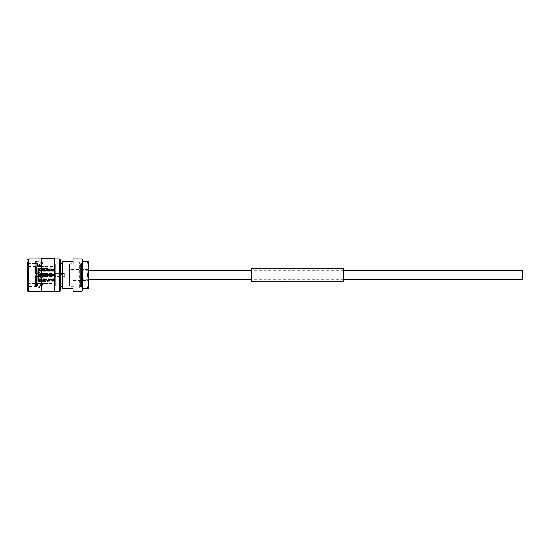 <?xml version="1.0" encoding="UTF-8"?>
<svg xmlns="http://www.w3.org/2000/svg" width="550" height="550" viewBox="0 0 550 550"><rect width="100%" height="100%" fill="white"/><g stroke="black" fill="none" stroke-linecap="round" stroke-linejoin="round"><path stroke-width="0.41" stroke-dasharray="2.75 2.06" d="M343.413 270.277L251.824 270.277M88.743 270.277L82.885 270.277L82.885 279.723L82.885 270.277M343.413 279.723L251.824 279.723M88.743 279.723L82.885 279.723M522.5 279.723L522.5 270.277M35.172 263.539L27.5 263.539L27.5 263.093L36.087 263.093L35.172 263.539L34.437 261.91L36.087 261.264L36.657 261.484L35.557 262.405L39.277 264.557L42.893 262.357L41.738 261.264C41.016 261.291 40.294 262.309 39.573 264.316L39.407 266.475L27.5 266.475L27.5 285.154L34.437 285.154L35.276 284.639L36.657 279.634L35.557 276.547L35.867 275L39.222 272.827L42.577 275L42.763 277.406C41.718 281.476 40.679 284.35 39.634 286.028L39.407 286.461L27.5 286.461L27.5 286.907L55.344 286.907L55.344 263.093L55.344 286.907M36.087 261.264L41.738 261.264M41.277 258.851L41.277 291.149L41.277 258.851M54.464 258.851L54.464 291.149L54.464 258.851M60.672 263.244L60.672 286.756L60.672 263.244M62.136 263.244L62.136 286.756L62.136 263.244M69.465 263.979L69.465 286.021L69.465 263.979L82.885 263.979L82.885 286.021L82.885 263.979M69.465 286.021L82.885 286.021M55.344 272.8L55.344 277.2L55.344 272.8L69.465 272.8L69.465 277.2L69.465 272.8M55.344 277.2L69.465 277.2M38.122 271.336L38.122 278.664L38.122 271.336L55.344 271.336L55.344 278.664L55.344 271.336M38.122 278.664L55.344 278.664M38.122 280.129L38.122 269.871L38.122 280.129L55.344 280.129L55.344 269.871L55.344 280.129M38.122 269.871L55.344 269.871M36.293 268.043L36.293 281.957L36.293 268.043L55.344 268.043L55.344 281.957L55.344 268.043M36.293 281.957L55.344 281.957M36.293 283.044L36.293 266.956L36.293 283.044L55.344 283.044L55.344 266.956L55.344 283.044M36.293 266.956L55.344 266.956M34.829 266.228L34.829 266.778C35.832 264.791 37.049 264.681 38.493 266.454C37.049 264.681 35.832 264.791 34.829 266.778L34.829 266.228A1.849 1.849 0 0 1 38.493 265.856L38.493 266.454L48.015 266.454L48.015 267.919L38.493 267.919L38.493 273.536L34.829 273.536L48.015 273.536L48.015 276.464L38.493 276.464L38.493 282.081C37.049 283.855 35.832 283.745 34.829 281.758L35.557 281.758C36.307 283.023 37.049 283.023 37.792 281.758L48.015 281.435L48.015 282.899L37.792 282.899L37.792 283.408L55.344 283.408L55.344 266.592L55.344 283.408M37.792 283.408L37.792 282.899L48.015 282.899L48.015 281.435L37.792 281.435L37.792 276.464L34.829 276.464L38.493 276.464L34.829 276.464L34.829 281.758L34.829 276.464L34.829 281.504L34.829 276.464L35.557 276.464L35.557 281.758L35.557 276.464L37.792 276.464L37.792 281.758C37.049 283.023 36.307 283.023 35.557 281.758L34.829 281.758C35.832 283.745 37.049 283.855 38.493 282.081L48.015 282.081L48.015 283.546L38.493 283.546L38.493 284.144L55.344 284.144L55.344 265.856L55.344 284.144M34.829 283.772C34.767 285.182 35.757 285.677 37.799 285.244L38.493 283.546C37.049 285.319 35.832 285.209 34.829 283.222L34.829 283.772L34.829 283.222C35.832 285.209 37.049 285.319 38.493 283.546L48.015 283.546L48.015 282.081L38.493 282.081L38.493 276.464L48.015 276.464L37.792 276.464L48.015 276.464L48.015 273.536L48.015 276.464L48.015 273.536L37.792 273.536L37.792 268.242C37.049 266.977 36.307 266.977 35.557 268.242L34.829 268.242C35.832 266.255 37.049 266.145 38.493 267.919L48.015 267.919L48.015 266.454L38.493 266.454L38.493 265.856L55.344 265.856M48.015 268.565L37.792 268.565L37.792 273.536L37.792 268.242L37.792 273.536L35.557 273.536L35.557 268.242L35.557 273.536L34.829 273.536L34.829 268.242L34.829 273.536L34.829 268.496L34.829 273.536L38.493 273.536L38.493 267.919C37.049 266.145 35.832 266.255 34.829 268.242L35.557 268.242C36.307 266.977 37.049 266.977 37.792 268.242L48.015 268.565L48.015 267.101L48.015 268.565M37.792 266.592L37.792 267.101L48.015 267.101L37.792 267.101L37.792 266.592L55.344 266.592M27.5 283.525L35.172 283.525L36.657 279.015L35.557 276.341L35.867 275L39.236 272.491L42.57 275L42.763 277.778C41.697 282.569 40.638 285.918 39.573 287.822L39.634 286.028M36.087 263.093L36.657 263.285L35.557 264.082L39.27 265.952L42.893 264.041L42.763 263.697L41.738 263.093L39.634 265.602M41.738 263.093L55.344 263.093M27.5 263.093L27.5 286.907M39.407 272.064L27.5 272.064L39.435 272.064L39.634 273.371L39.435 272.064M35.172 277.936L27.5 277.936L35.172 277.936L36.657 282.7L35.557 284.577L39.27 286.227L42.893 284.515L39.634 273.371M35.557 266.228L35.557 266.778C36.307 265.512 37.049 265.512 37.792 266.778C37.049 265.512 36.307 265.512 35.557 266.778L35.557 266.228A1.121 1.121 0 0 1 36.678 265.107A1.121 1.121 0 0 1 37.792 266.228L37.792 266.778L37.792 266.228M34.829 266.516L34.829 267.032L35.557 267.032L34.829 267.032L34.829 266.516L35.557 266.516L35.557 267.032L35.557 266.516M37.758 269.507L37.758 269.988L55.344 269.988L55.344 269.356L37.758 269.356L37.758 268.771L55.344 268.771L55.344 269.988L37.758 269.988L37.758 269.507L55.344 269.507L55.344 269.988L55.344 269.507M37.758 268.771L37.758 269.356L55.344 269.356L55.344 268.771M55.344 269.906L55.344 274.45L37.758 274.45L37.758 269.906L37.758 274.45L37.758 269.906L37.758 274.45L55.344 274.45L55.344 269.906L37.758 269.906L55.344 269.906L55.344 274.45L37.758 274.45L55.344 274.45L55.344 270.538L37.758 270.538L55.344 270.538L55.344 269.906M37.758 269.356L37.758 269.988L37.758 269.356M37.758 280.094L37.758 275.55L37.758 280.094L37.758 275.55L37.758 280.094L55.344 280.094L55.344 275.55L37.758 275.55L55.344 275.55L55.344 280.094L37.758 280.094M55.344 279.462L37.758 279.462L55.344 279.462L55.344 275.55L37.758 275.55L55.344 275.55L55.344 279.462M37.758 280.644L37.758 280.012L37.758 280.644L55.344 280.644L55.344 281.229L55.344 280.644L37.758 280.644M55.344 280.012L37.758 280.012L55.344 280.012L55.344 280.644L55.344 280.012M34.829 282.968L34.829 283.484L34.829 282.968L35.557 282.968L34.829 282.968M35.557 282.968L35.557 283.772L35.557 282.968M35.557 283.222C36.307 284.488 37.049 284.488 37.792 283.222C37.049 284.488 36.307 284.488 35.557 283.222M37.792 283.222L37.792 283.772L37.792 283.222M82.885 290.421L82.885 259.579M82.149 291.149L82.149 258.851M73.129 291.149L73.129 288.702L62.872 288.702L62.872 261.298L73.129 261.298L73.129 258.851M62.872 288.702L62.136 288.702L62.136 261.298L62.872 261.298M60.672 289.685L60.672 260.315M54.464 291.582L54.464 258.418M41.277 291.582L41.277 258.418M39.407 286.461L39.435 288.09L27.5 288.09L27.5 261.91L34.437 261.91M39.407 266.475L39.435 264.846L27.5 264.846L27.5 261.91L27.5 263.539M27.5 285.154L27.5 286.461M27.5 264.846L27.5 266.475M48.015 282.081L48.015 281.435L48.015 282.081M48.015 282.899L48.015 283.546L48.015 282.899M48.015 267.101L48.015 266.454L48.015 267.101M36.657 282.7L36.657 283.882L35.557 286.048L39.277 287.952L42.893 285.979L39.573 272.869M34.437 277.936L35.276 278.657L36.657 283.882M42.763 283.896L42.763 285.264M36.657 279.015L36.657 279.634M42.763 277.406L42.763 277.778M35.172 283.525L34.437 285.154M36.657 263.285L36.657 261.484M42.763 263.697L42.763 261.958M39.435 264.846L39.573 264.316M71.012 280.493L71.012 269.507L71.012 280.493L88.743 280.493L88.743 269.507L88.743 280.493M71.012 269.507L88.743 269.507M71.012 263.643L71.012 286.357L71.012 263.643L73.212 263.643L74.058 262.178L79.695 262.178L80.541 263.643L80.541 286.357L80.541 263.643L81.421 263.643L81.421 286.357L81.421 263.643M71.012 286.357L73.212 286.357L74.058 287.822L79.695 287.822L80.541 286.357L81.421 286.357M81.421 262.845L81.421 287.155L81.421 262.845L82.885 262.845L82.885 287.155L82.885 262.845M81.421 287.155L82.885 287.155M73.212 286.357L73.212 263.643L73.212 286.357M74.058 287.822L74.058 262.178L74.058 287.822M79.695 287.822L79.695 262.178L79.695 287.822M87.519 288.702L88.743 281.847L87.519 275L88.743 268.153L87.519 261.298L88.743 261.298L88.743 288.702L82.885 288.702L82.885 275L87.519 275M82.885 275L82.885 261.298L87.519 261.298M60.301 273.123L60.301 275L60.301 272.766L60.301 275L60.301 273.123L57.502 273.123L59.379 273.123L59.379 273.701L57.502 273.701L62.899 273.701L62.899 276.299L62.899 273.701L64.769 273.35L64.769 275L64.769 273.123L64.769 276.65L64.769 273.35M52.112 273.268L52.257 275L52.257 273.123L57.502 273.123L57.502 273.701L55.399 273.701L55.399 276.299L55.399 273.701L53.233 275L55.399 276.299L64.769 276.65M61.6 275L61.6 272.766L61.6 275M39.586 275L39.586 274.636L39.586 275M43.251 275L43.251 273.611L43.251 275M60.301 275L60.301 277.234L60.301 275M52.257 275L52.257 276.877L52.257 275M52.112 275L52.112 276.732L52.112 275M64.769 275L64.769 276.877L64.769 275M251.824 268.331L251.824 281.669L251.824 268.331L343.413 268.331L343.413 281.669L343.413 268.331M251.824 281.669L343.413 281.669M251.824 268.187L251.824 281.813M343.413 268.187L343.413 281.813M59.208 291.149L59.208 258.851M28.236 291.149L28.236 258.851M35.276 278.169L35.276 278.657M35.276 283.353L35.276 284.639M35.276 263.478L35.276 261.704M37.758 281.229L55.344 281.229M37.758 280.493L55.344 280.493M34.829 283.484L35.557 283.484M35.557 283.772C34.939 284.604 37.716 285.574 37.792 283.772M35.557 284.577L35.557 286.048M42.893 284.515L42.893 285.979M35.557 264.082L35.557 262.405M42.893 264.041L42.893 262.357M61.6 272.766L60.301 272.766M64.769 273.123L61.6 273.123M39.586 274.636L43.251 273.611L52.112 273.611M60.301 276.877L52.112 276.732M52.112 276.389L43.251 276.389L39.586 275.364M64.769 276.877L61.6 276.877M61.6 277.234L60.301 277.234"/><path stroke-width="0.82" d="M343.413 270.277L522.5 270.277L522.5 279.723L343.413 279.723M251.824 270.277L88.743 270.277M251.824 279.723L88.743 279.723M27.5 261.91L27.5 290.421A0.736 0.736 0 0 0 28.236 291.149L41.277 291.149M27.5 259.579A0.736 0.736 0 0 1 28.236 258.851L41.277 258.851M41.277 258.418L41.277 291.582L54.464 291.582L54.464 258.418L41.277 258.418M54.464 291.149L59.208 291.149A1.464 1.464 0 0 0 60.672 289.685L60.672 260.315A1.464 1.464 0 0 0 59.208 258.851L59.208 291.149M54.464 258.851L59.208 258.851M60.672 286.756L62.136 286.756M60.672 263.244L62.136 263.244M73.129 288.702L73.129 291.149L82.149 291.149L82.149 258.851L73.129 258.851L73.129 261.298L62.872 261.298L62.872 288.702L73.129 288.702M82.149 258.851L82.885 259.579L82.885 290.421L82.149 291.149M62.872 261.298L62.136 261.298L62.136 288.702L62.872 288.702M27.5 290.421L27.5 288.09M87.519 288.702L88.743 288.702L88.743 281.847L87.519 288.702L82.885 288.702L82.885 275L87.519 275L88.743 281.847L88.743 268.153L87.519 275M87.519 261.298L88.743 268.153L88.743 261.298L82.885 261.298L82.885 275M251.824 281.813L251.824 268.187L343.413 268.187L343.413 281.813L251.824 281.813M28.236 258.851L28.236 291.149"/></g></svg>
